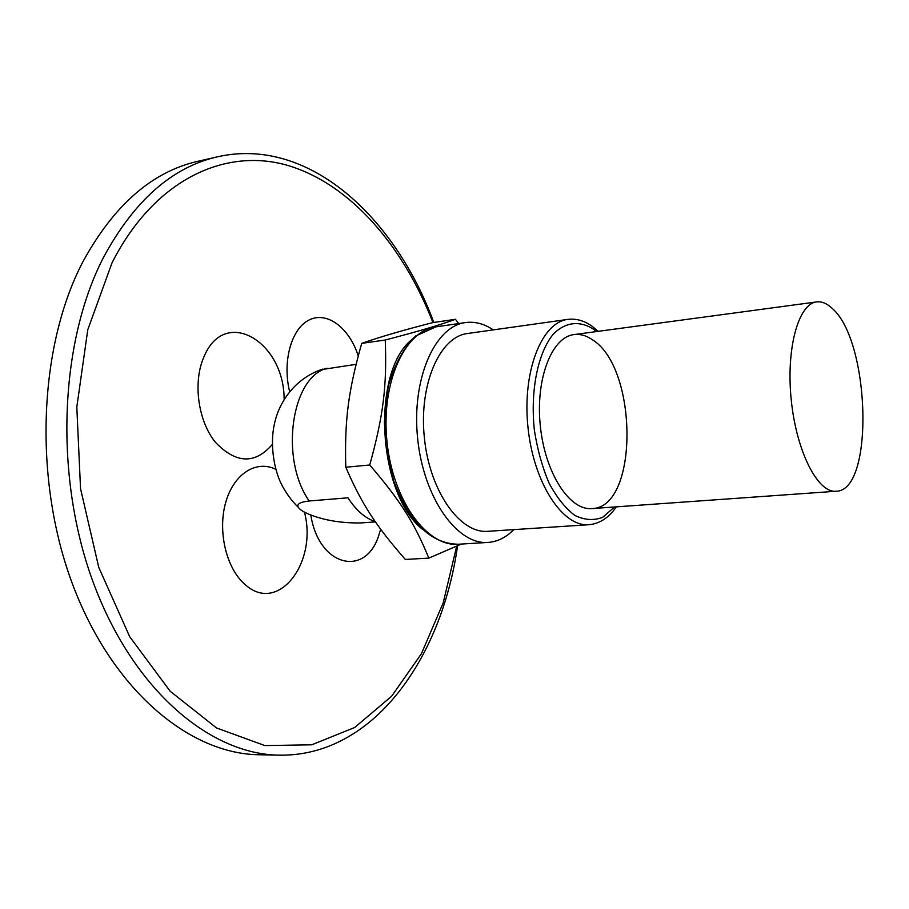 <?xml version="1.0" encoding="UTF-8"?>
<svg xmlns="http://www.w3.org/2000/svg" width="909" height="909" viewBox="0 0 909 909"><rect width="100%" height="100%" fill="white"/><g stroke="black" fill="none" stroke-linecap="round" stroke-linejoin="round"><path stroke-width="1.36" d="M375.44 521.891L360.543 522.959C340.886 523.164 323.684 520.255 308.912 514.221C303.515 511.983 300.015 509.733 298.436 507.461C296.368 504.177 299.947 502.029 309.185 500.995L347.965 497.814C355.976 510.222 365.088 518.175 375.303 521.686M356.067 364.35L320.832 369.702M831.94 308.174C826.826 303.39 821.725 301.299 816.646 301.913C798.375 303.651 785.876 348.783 791.273 400.187C796.443 451.614 817.85 493.257 836.11 491.246C874.594 491.212 870.265 340.205 831.94 308.174M461.397 544.048L428.832 558.115C414.64 523.448 400.801 501.132 369.724 464.988C383.45 415.572 387.007 385.632 385.257 340.011C417.538 331.603 440.922 324.695 455.398 319.298L458.761 323.547M413.856 338.103C371.077 367.645 376.36 492.814 422.651 529.481M455.398 319.298L432.684 322.627C403.266 330.149 379.621 337.069 361.725 343.363L385.257 340.011M361.725 343.363C348.386 390.7 344.488 419.719 345.795 467.237L369.724 464.988M345.795 467.237C361.839 504.415 376.053 525.947 405.323 559.444L428.832 558.115M592.441 339.773C638.288 367.895 638.857 507.892 591.895 508.586C569.625 510.801 545.014 473.021 540.321 425.969C535.344 378.951 551.752 336.966 574.022 334.592C580.203 333.83 586.339 335.546 592.441 339.773M567.784 319.411C541.605 322.297 522.096 371.667 527.97 427.241C533.526 482.849 562.66 527.22 588.873 524.72L487.872 531.311C460.045 533.867 429.696 491.349 424.378 437.888C418.708 384.462 439.774 336.648 467.544 333.501L567.784 319.411C575.976 318.377 583.964 320.57 591.748 325.967L598.27 331.331M513.767 529.617C506.12 537.458 497.564 541.73 488.099 542.423C457.307 545.161 423.571 498.041 417.651 438.581C411.357 379.144 434.809 326.149 465.51 322.581C474.543 321.366 483.452 323.581 492.224 329.217L493.246 329.887M456.659 546.264L443.194 602.883L421.401 653.741L391.654 696.214L354.692 727.495L311.776 744.801L264.826 745.573L216.524 727.95L170.21 691.283L129.703 636.698L98.774 567.421L80.537 488.667L76.81 407.084L87.787 329.706L112.034 262.803C154.575 179.028 225.466 147.258 287.835 165.449C350.567 184.163 403.198 245.998 432.945 322.593M272.234 444.524C254.94 464.465 235.999 463.715 215.399 442.274C197.878 420.776 192.685 381.632 204.082 356.544C225.159 305.913 284.574 341.886 284.119 399.653M304.47 512.153C317.889 563.069 277.552 615.382 244.498 583.964C226.102 567.83 217.49 530.765 225.762 502.268C233.852 473.634 256.44 459.659 275.757 469.339M289.664 391.722C282.04 361.191 291.641 327.842 309.674 319.718C327.615 311.208 349.42 328.24 358.237 355.885M380.666 529.231L379.008 534.662C366.111 577.794 318.854 567.08 310.81 514.983M457.568 545.843C441.558 659.025 372.917 756.663 279.313 755.163L259.179 754.754C190.606 754.038 113.875 692.022 73.527 586.771C33.133 481.747 38.133 347.533 82.764 262.019C113.727 205.195 152.201 171.596 198.185 161.234L217.819 156.734C308.287 136.418 394.688 216.376 433.809 322.468M279.313 755.163C211.195 754.47 134.771 691.919 94.456 585.669C54.097 479.645 58.892 344.159 103.183 258.02C133.918 200.787 172.131 167.029 217.819 156.734M327.047 368.247C291.414 376.962 279.449 458.67 309.185 500.995M614.575 506.972L602.712 517.289C593.804 520.755 584.544 520.153 574.942 515.46C565.478 508.37 556.887 497.655 549.172 483.327C542.321 467.294 537.389 449.557 534.367 430.105C530.163 390.734 537.844 352.987 553.183 334.273C565.205 321.991 579.556 320.411 593.338 329.081L596.554 331.558M488.099 542.423L458.204 544.252C426.935 547.002 392.836 500.484 386.995 441.729C380.769 383.007 404.687 330.524 435.877 326.865L465.51 322.581M298.436 507.461C291.38 500.552 285.608 492.587 281.108 483.565C273.995 469.158 269.803 444.183 274.393 424.094C278.745 402.676 294.584 378.428 322.729 369.099M591.895 508.586L836.11 491.246M574.022 334.592L816.646 301.913M588.873 524.72C599.599 523.754 608.746 517.8 616.313 506.858M458.204 544.252C430.673 543.696 409.073 522.345 393.427 480.191L385.598 444.206L384.359 422.083L388.234 386.336C394.415 364.748 403.551 347.977 415.629 336.012L435.877 326.865"/></g></svg>
